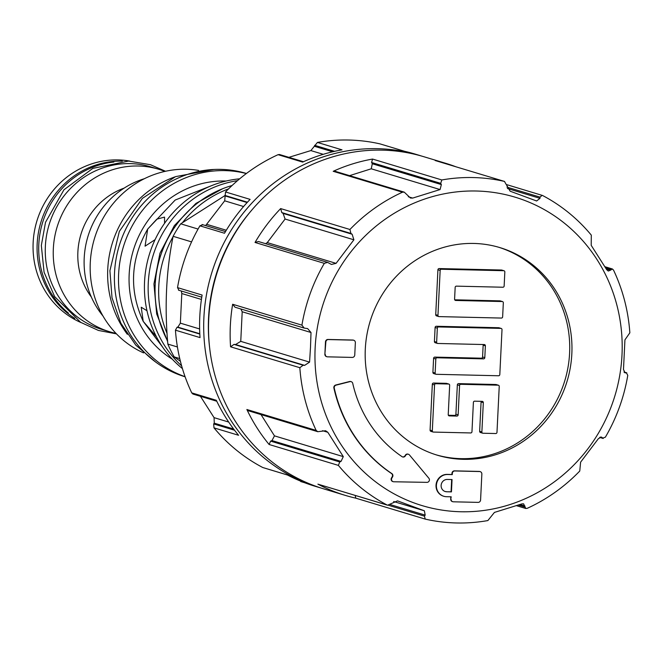 <?xml version="1.0" encoding="UTF-8"?>
<svg xmlns="http://www.w3.org/2000/svg" width="663" height="663" viewBox="0 0 663 663"><rect width="100%" height="100%" fill="white"/><g stroke="black" fill="none" stroke-linecap="round" stroke-linejoin="round"><path stroke-width="0.99" d="M321.456 488.167L314.933 486.219A173.457 164.689 -73.2 0 1 287.352 474.94L262.772 467.523A173.457 164.689 -73.2 0 1 213.992 427.867L213.677 423.939L214.265 423.168L233.633 429.011M287.543 475.04L262.772 467.523M216.776 401.231L192.925 394.037L191.748 392.877A173.457 164.689 -73.2 0 1 175.446 330.174L177.087 327.207L177.858 327.132L199.795 333.746M181.289 291.007L181.803 293.535L180.353 323.146L177.858 327.132M304.657 482.73L299.286 480.576M200.433 396.308L214.074 417.649L214.265 423.168M303.447 161.731L279.504 154.512L278.07 154.678A173.457 164.689 106.8 0 0 225.528 191.963L250.108 199.381A173.457 164.689 -73.2 0 0 224.5 233.243L199.919 225.826A173.457 164.689 106.8 0 0 177.527 287.626L202.107 295.043A173.457 164.689 -73.2 0 0 200.027 337.591L175.446 330.174M213.992 427.867L238.572 435.276A173.457 164.689 -73.2 0 1 216.329 400.295L191.748 392.877M319.027 487.454A173.457 164.689 -73.2 0 1 203.814 333.157A173.457 164.689 -73.2 0 1 306.754 163.322A173.457 164.689 -73.2 0 1 346.111 151.081A173.457 164.689 -73.2 0 1 419.223 155.316L415.121 154.081A173.457 164.689 106.8 0 0 404.629 151.313L380.048 143.896A173.457 164.689 106.8 0 0 317.428 142.429L342.009 149.846A173.457 164.689 -73.2 0 0 302.651 162.087L278.07 154.678M288.886 157.338L310.864 150.584L317.428 142.429M178.902 290.203L177.527 287.626M199.919 225.826L202.58 224.856M225.528 191.963L224.682 200.823L205.621 225.594M224.997 195.56L180.717 223.821L198.071 229.058M191.574 241.887L173.109 236.31A121.172 115.047 -73.2 0 1 180.717 223.821M173.109 236.31C166.214 270.686 164.457 306.613 167.838 344.08L177.419 346.973M179.748 358.575L174.203 356.901A121.172 115.047 -73.2 0 1 167.838 344.08M174.203 356.901L180.411 361.302M228.586 188.872A106.179 100.809 106.8 0 0 182.665 222.412M173.018 236.774A106.179 100.809 106.8 0 0 167.059 333.406M167.582 340.89A106.055 100.693 106.8 0 1 155.175 284.957A106.055 100.693 -73.2 0 1 232.083 185.507M181.621 365.827A106.179 100.809 -73.2 0 1 152.896 256.158A106.179 100.809 -73.2 0 1 237.478 180.667M182.424 368.587A106.179 100.809 -73.2 0 1 149.175 255.04A106.179 100.809 -73.2 0 1 239.666 178.819M155.067 239.683L145.064 246.172L147.7 229.058L156.841 219.155L164.532 217.108L164.573 223.307M211.572 185.657L175.181 200.044L147.7 229.058C130.462 259.465 128.962 290.22 143.2 321.331L141.236 307.234L146.979 310.723M156.476 336.845L143.2 321.331L162.8 347.354M246.338 173.54A106.179 100.809 106.8 0 0 224.939 170.615A106.179 100.809 -73.2 0 0 120.525 258.263A106.179 100.809 -73.2 0 0 185.06 376.675M246.437 173.466L246.338 173.441A106.179 100.809 106.8 0 0 220.845 169.38A106.179 100.809 106.8 0 0 116.025 259.225A106.179 100.809 106.8 0 0 185.002 376.758L185.101 376.783M174.841 176.913A100.237 95.165 -73.2 0 0 107.754 269.112A100.237 95.165 106.8 0 0 127.362 334.318M198.627 170.408A96.019 91.162 106.8 0 0 186.419 169.256A96.019 91.162 -73.2 0 0 92.795 244.763A96.019 91.162 -73.2 0 0 143.573 352.898M144.41 178.695A84.997 80.695 106.8 0 0 102.989 316.011M91.32 296.974A69.507 65.993 -73.2 0 1 77.878 251.957A69.507 65.993 -73.2 0 1 124.163 188.101M164.872 171.419A84.872 80.579 106.8 0 0 158.689 169.256A84.872 80.579 106.8 0 0 53.338 248.625A84.872 80.579 106.8 0 0 109.668 331.765A84.872 80.579 106.8 0 0 116.008 333.39M109.668 331.765L101.696 329.362A84.872 80.579 106.8 0 1 45.366 246.222A84.872 80.579 -73.2 0 1 150.716 166.852L158.689 169.256M113.895 162.029A84.872 80.579 -73.2 0 0 38.81 244.241A84.872 80.579 106.8 0 0 68.347 313.019M122.282 161.142A84.872 80.579 106.8 0 0 37.169 243.744A84.872 80.579 106.8 0 0 74.836 318.397M129.807 161.092A84.872 80.579 106.8 0 0 33.15 242.534A84.872 80.579 -73.2 0 0 81.093 322.599M455.871 166.761A173.457 164.689 106.8 0 0 445.669 163.297L424.063 156.783A173.457 164.689 106.8 0 0 413.571 154.007A173.457 164.689 106.8 0 0 214.729 280.781A173.457 164.689 106.8 0 0 323.867 488.921L345.473 495.435A173.457 164.689 -73.2 0 1 317.892 484.147L387.582 505.214L397.469 500.88M445.669 163.297A173.457 164.689 106.8 0 0 435.177 160.529L504.601 181.463L435.177 160.529M506.922 184.695L542.525 195.477A173.457 164.689 -73.2 0 1 591.305 235.133L591.214 245.351L606.695 269.692L608.269 271.051L610.374 270.255L606.28 269.029M604.855 266.692L612.363 268.963L613.54 270.123A173.457 164.689 -73.2 0 1 629.85 332.826L624.936 339.854L623.485 369.465L625.018 372.821L625.623 372.879L624.471 372.531M397.875 501.004L424.361 510.783L425.182 515.126L424.436 516.129L425.24 519.104A173.457 164.689 106.8 0 0 487.86 520.571L494.432 512.416L521.814 503.905L523.579 503.814L525.784 508.488L527.218 508.322A173.457 164.689 106.8 0 0 579.76 471.037L580.606 462.177L598.432 438.616L601.449 437.05L602.708 438.144L605.377 437.174A173.457 164.689 106.8 0 0 627.77 375.374L626.394 372.797L625.623 372.879M355.89 498.186A173.457 164.689 -73.2 0 1 345.473 495.435M542.143 195.32L540.038 197.126L539.989 198.336L536.632 200.98L510.145 191.201L504.452 181.422A173.457 164.689 -73.2 0 0 441.831 179.955L440.704 183.353L441.351 184.579L440.075 189.56L412.693 198.08L410.455 198.022L404.248 192.137L402.474 192.204A173.457 164.689 -73.2 0 0 349.931 229.489L350.918 233.434L352.144 234.246L353.893 239.799L336.075 263.36L331.434 264.438L327.597 262.391L324.323 263.352A173.457 164.689 -73.2 0 0 301.922 325.152L304.176 328.077L307.615 328.591L311.013 332.511L310.491 347.379L309.571 362.122L304.624 365.371L303.157 365.238L299.842 367.7A173.457 164.689 106.8 0 0 316.152 430.411L317.784 431.704L325.599 430.735L327.812 432.284L343.293 456.625L341.031 461.407L339.738 461.97L338.395 465.393A173.457 164.689 106.8 0 0 387.175 505.049L317.892 484.147M341.031 461.407L271.979 440.58L270.62 441.119L269.112 444.492A173.457 164.689 -73.2 0 1 246.876 409.51L248.55 410.82L317.784 431.704M304.624 365.371L235.572 344.536L234.031 344.387L230.567 346.807A173.457 164.689 -73.2 0 1 232.647 304.259L235.025 307.218L304.176 328.077M327.597 262.391L258.429 241.523L255.04 242.459A173.457 164.689 -73.2 0 1 280.656 208.588L281.8 212.583L283.093 213.411L285.082 219.039L267.264 242.608L265.598 243.686M404.248 192.137L335.006 171.253L333.199 171.303A173.457 164.689 -73.2 0 1 372.556 159.062L371.587 162.501L372.299 163.753L371.255 168.8L349.567 175.645M315.149 347.802A161.068 152.921 -73.2 0 1 476.415 191.019A161.068 152.921 -73.2 0 1 621.993 354.978A161.068 152.921 106.8 0 1 460.727 511.753A161.068 152.921 106.8 0 1 315.149 347.802M612.363 268.963L610.374 270.255M623.999 371.993L626.8 372.838L624.074 372.1M599.874 437.29L603.206 438.475L599.675 437.406M355.186 495.443L355.816 498.17L424.95 519.013M271.979 440.58L274.474 435.864L261.023 414.582M235.572 344.536L240.752 341.362L242.202 311.759L240.802 308.958M473.854 243.445A108.409 102.931 106.8 0 0 366.83 335.18A108.409 102.931 106.8 0 0 437.265 455.183A108.409 102.931 106.8 0 0 463.296 459.326A108.409 102.931 106.8 0 0 570.313 367.592A108.409 102.931 106.8 0 0 499.885 247.597A108.409 102.931 106.8 0 0 473.854 243.445M353.528 340.194A2.478 2.354 106.8 0 0 352.749 340.036L327.97 339.456A2.478 2.354 106.8 0 0 325.483 341.868L324.878 354.199A2.478 2.354 106.8 0 0 326.718 356.677M350.967 381.606A2.478 2.354 106.8 0 0 349.575 381.523L335.702 385.029A2.478 2.354 106.8 0 0 333.895 388.054A144.965 137.631 106.8 0 0 391.477 473.49L391.85 473.597A2.478 2.354 -73.2 0 1 392.521 476.97L391.874 478.023A2.478 2.354 106.8 0 0 393.756 481.769L426.947 482.357A2.478 2.354 106.8 0 0 428.862 478.238L409.477 454.975A2.478 2.354 106.8 0 0 405.69 455.348L405.366 455.879A2.478 2.354 -73.2 0 1 402.06 456.674A125.141 118.81 -73.2 0 1 352.741 383.396A2.478 2.354 106.8 0 0 349.948 381.631L336.075 385.145A2.478 2.354 106.8 0 0 334.268 388.17A144.965 137.631 106.8 0 0 391.85 473.597M392.96 481.611A2.478 2.354 106.8 0 1 391.501 477.915L392.148 476.854A2.478 2.354 106.8 0 0 391.477 473.49M408.201 454.205A2.478 2.354 106.8 0 0 405.317 455.232L405.366 455.879M402.482 456.898A2.478 2.354 106.8 0 0 404.994 455.763M450.823 496.802L450.707 499.173A2.478 2.354 106.8 0 0 452.547 501.642M480.02 471.592A2.478 2.354 106.8 0 0 479.241 471.434L454.462 470.854A2.478 2.354 106.8 0 0 451.975 473.266L451.917 474.501L447.194 474.385A11.155 10.583 106.8 0 0 436.188 483.824A11.155 10.583 106.8 0 0 443.431 496.164A11.155 10.583 106.8 0 0 443.622 496.222M436.146 454.835A108.409 102.931 106.8 0 0 461.058 458.655A108.409 102.931 106.8 0 0 567.967 367.526A108.409 102.931 106.8 0 0 498.758 247.266M446.879 383.512A1.243 1.177 106.8 0 0 446.307 383.338L433.561 383.048A1.243 1.177 106.8 0 0 432.326 384.25L430.08 430.138A1.243 1.177 106.8 0 0 431.199 431.398M480.766 432.558A1.243 1.177 106.8 0 1 479.647 431.298L481.081 401.944A1.243 1.177 106.8 0 0 480.957 401.322M496.446 384.673A1.243 1.177 106.8 0 0 495.874 384.499L458.581 383.628A1.243 1.177 106.8 0 0 457.346 384.838L455.904 414.193L458.141 414.872A1.243 1.177 -73.2 0 1 456.898 416.074L449.348 415.9A1.243 1.177 -73.2 0 1 448.229 414.64L449.663 385.278A1.243 1.177 106.8 0 0 448.544 384.018L435.798 383.72A1.243 1.177 106.8 0 0 434.555 384.921L432.317 430.817A1.243 1.177 106.8 0 0 433.436 432.077L470.73 432.947A1.243 1.177 106.8 0 0 471.965 431.737L473.399 402.383A1.243 1.177 -73.2 0 1 474.642 401.173L482.2 401.355A1.243 1.177 -73.2 0 1 483.319 402.615L481.877 431.969A1.243 1.177 106.8 0 0 483.004 433.237L495.742 433.536A1.243 1.177 106.8 0 0 496.985 432.326L499.231 386.438A1.243 1.177 106.8 0 0 498.112 385.178L460.818 384.3A1.243 1.177 106.8 0 0 459.575 385.51L458.141 414.872M448.354 415.253L454.669 415.403A1.243 1.177 106.8 0 0 455.904 414.193M499.222 327.895A1.243 1.177 106.8 0 0 498.651 327.721L436.337 326.262A1.243 1.177 106.8 0 0 435.102 327.472L434.414 341.536A1.243 1.177 106.8 0 0 435.533 342.796M434.025 373.634A1.243 1.177 106.8 0 1 432.906 372.374L433.594 358.31A1.243 1.177 106.8 0 1 434.829 357.108L481.33 358.194A1.243 1.177 106.8 0 0 482.573 356.984L483.153 345.141A1.243 1.177 106.8 0 0 483.02 344.528M502.048 270.197A1.243 1.177 106.8 0 0 501.477 270.023L439.163 268.565A1.243 1.177 106.8 0 0 437.92 269.775L435.724 314.676A1.243 1.177 106.8 0 0 436.842 315.936M500.54 301.035A1.243 1.177 106.8 0 0 499.968 300.861L454.71 299.809M436.262 374.305L498.568 375.764A1.243 1.177 106.8 0 0 499.811 374.562L502.007 329.66A1.243 1.177 106.8 0 0 500.888 328.392L438.575 326.942A1.243 1.177 106.8 0 0 437.331 328.144L436.644 342.207A1.243 1.177 106.8 0 0 437.771 343.467L484.263 344.553A1.243 1.177 -73.2 0 1 485.382 345.821L484.802 357.664A1.243 1.177 -73.2 0 1 483.567 358.865L437.066 357.78A1.243 1.177 106.8 0 0 435.823 358.981L435.135 373.045A1.243 1.177 106.8 0 0 436.262 374.305M441.401 269.244A1.243 1.177 106.8 0 0 440.157 270.446L437.961 315.348A1.243 1.177 106.8 0 0 439.08 316.607L501.394 318.066A1.243 1.177 106.8 0 0 502.637 316.864L503.325 302.8A1.243 1.177 106.8 0 0 502.198 301.541L455.705 300.455A1.243 1.177 -73.2 0 1 454.586 299.187L455.166 287.344A1.243 1.177 -73.2 0 1 456.401 286.143L502.902 287.228A1.243 1.177 106.8 0 0 504.145 286.026L504.833 271.963A1.243 1.177 106.8 0 0 503.706 270.703L441.401 269.244L439.163 268.565M325.251 354.315A2.478 2.354 106.8 0 0 327.497 356.835L352.277 357.415A2.478 2.354 106.8 0 0 354.755 355.003L355.36 342.672A2.478 2.354 106.8 0 0 353.122 340.144L328.334 339.564A2.478 2.354 106.8 0 0 325.856 341.975L324.878 354.199M451.08 499.28A2.478 2.354 106.8 0 0 453.326 501.8L478.106 502.38A2.478 2.354 106.8 0 0 480.584 499.968L481.852 474.07A2.478 2.354 106.8 0 0 479.614 471.542L454.835 470.962A2.478 2.354 106.8 0 0 452.348 473.374L452.29 474.609L447.566 474.501A11.155 10.583 106.8 0 0 436.561 483.932A11.155 10.583 106.8 0 0 443.804 496.28A11.155 10.583 106.8 0 0 446.481 496.703L451.205 496.811L450.707 499.173M447.326 479.432L452.05 479.548L451.445 491.88L446.721 491.772A6.199 5.884 -73.2 0 1 441.21 484.678A6.199 5.884 -73.2 0 1 447.326 479.432M451.669 479.531L451.072 491.764L446.721 491.772M445.055 491.474A6.199 5.884 106.8 0 0 446.348 491.656M209.757 348.746A169.745 161.159 -73.2 0 1 251.468 210.461M314.643 145.321L334.583 151.338M314.585 146.341L332.652 151.786M310.864 150.584L323.262 154.322M224.856 195.403L247.44 202.215M206.864 224.384L226.29 230.243M224.682 200.823L243.594 206.524M225.379 196.008L247.117 202.563M177.087 327.207L199.812 334.061M180.353 323.146L199.629 328.956M181.803 293.535L201.419 299.452M226.083 181.04A95.986 91.129 106.8 0 0 225.263 181.016A95.986 91.129 106.8 0 0 133.222 250.672A95.986 91.129 106.8 0 0 172.33 359.222M213.677 423.939L234.561 430.237M214.074 417.649L228.694 422.058M338.395 465.393L269.112 444.492M316.152 430.411L246.876 409.51M299.842 367.7L230.567 346.807M301.922 325.152L232.647 304.259M324.323 263.352L255.04 242.459M349.931 229.489L280.656 208.588M402.474 192.204L333.199 171.303M441.831 179.955L372.556 159.062M540.038 197.126L506.955 187.14M539.989 198.336L507.394 188.499M610.963 269.485L605.568 267.86M602.195 437.539L600.521 437.041M524.881 507.029L518.317 505.049M524.939 506.01L519.958 504.51M424.436 516.129L388.617 505.322M424.361 510.783L393.673 501.526M425.182 515.126L390.507 504.667M339.738 461.97L270.62 441.119M327.812 432.284L322.533 430.693M343.293 456.625L274.474 435.864M303.157 365.238L234.031 344.387M311.013 332.511L242.202 311.759M309.571 362.122L240.752 341.362M432.326 384.25L434.555 384.921M430.08 430.138L432.317 430.817M433.561 383.048L435.798 383.72M446.307 383.338L448.544 384.018M448.776 415.726L449.348 415.9M454.669 415.403L456.898 416.074M457.346 384.838L459.575 385.51M458.581 383.628L460.818 384.3M495.874 384.499L498.112 385.178M479.647 431.298L481.877 431.969M481.081 401.944L483.319 402.615M432.906 372.374L435.135 373.045M433.594 358.31L435.823 358.981M434.829 357.108L437.066 357.78M481.33 358.194L483.567 358.865M482.573 356.984L484.802 357.664M483.153 345.141L485.382 345.821M434.414 341.536L436.644 342.207M435.102 327.472L437.331 328.144M436.337 326.262L438.575 326.942M498.651 327.721L500.888 328.392M437.92 269.775L440.157 270.446M501.477 270.023L503.706 270.703M455.133 300.281L455.705 300.455M499.968 300.861L502.198 301.541M435.724 314.676L437.961 315.348M350.918 233.434L281.8 212.583M352.144 234.246L283.093 213.411M353.893 239.799L285.082 219.039M336.075 263.36L267.264 242.608M440.704 183.353L371.587 162.501M441.351 184.579L372.299 163.753M440.075 189.56L371.255 168.8M412.693 198.08L408.292 196.754M419.223 155.316L421.643 156.07M225.478 231.586L202.082 224.525M201.759 297.181L178.496 290.162M222.727 188.69L195.925 203.425L174.352 225.635L159.924 253.316L153.94 283.979L156.683 313.93L167.64 341.594M404.703 151.33L380.197 143.937M304.731 482.755L300.687 481.537M516.411 505.662L525.784 508.488M355.816 498.17L425.099 519.063M446.605 383.388L448.843 384.068M496.173 384.548L498.41 385.22M480.468 432.516L482.705 433.188M430.9 431.356L433.138 432.027M433.726 373.584L435.964 374.264M435.235 342.746L437.472 343.417M498.949 327.771L501.187 328.442M501.775 270.073L504.004 270.744M500.267 300.911L502.496 301.582M436.552 315.886L438.782 316.566M155.805 362.147L135.766 345.108L120.823 323.138L112.014 297.753L109.909 270.703L119.34 231.395L142.363 198.386L175.546 176.631L213.925 169.463M116.473 333.87L98.422 330.439L80.637 322.326L54.656 296.618L44.073 272.228L41.33 245.451L45.515 222.287L63.971 189.767L92.803 168.394L128.622 161.051L150.46 164.714L165.518 171.269"/></g></svg>
